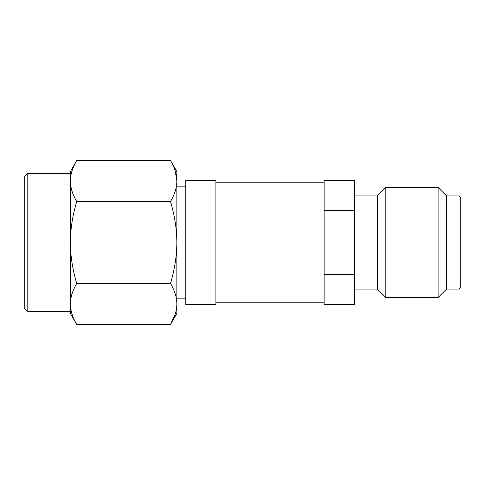 <?xml version="1.0" encoding="UTF-8"?>
<svg xmlns="http://www.w3.org/2000/svg" width="485" height="485" viewBox="0 0 485 485"><rect width="100%" height="100%" fill="white"/><g stroke="black" fill="none" stroke-linecap="round" stroke-linejoin="round"><path stroke-width="0.73" d="M70.386 303.968L70.386 242.5C70.428 229.314 72.538 215.649 76.721 201.524C72.538 194.455 70.428 187.628 70.386 181.032L70.386 173.297L27.797 173.297L24.25 176.849L24.25 308.151L27.797 311.703L70.386 311.703L70.386 303.968C70.428 310.558 72.538 317.39 76.721 324.453L70.386 313.474L70.386 303.968C70.428 297.372 72.538 290.545 76.721 283.476L170.508 283.476C174.709 269.23 176.825 255.571 176.849 242.5C176.825 229.429 174.709 215.77 170.508 201.524C174.709 194.4 176.825 187.568 176.849 181.032C176.825 174.497 174.709 167.671 170.508 160.547L176.849 171.526L176.849 181.032L175.224 170.938M76.721 201.524L170.508 201.524M76.721 283.476C72.538 269.345 70.428 255.686 70.386 242.5L70.386 181.032C70.428 174.436 72.538 167.61 76.721 160.547L170.508 160.547M76.721 324.453L170.508 324.453C174.709 317.336 176.825 310.503 176.849 303.968C176.825 297.432 174.709 290.6 170.508 283.476M176.849 181.032L176.849 313.474L170.508 324.453L175.224 314.062M70.386 181.032L70.386 171.526L76.721 160.547M27.797 311.703L27.797 173.297M185.719 298.839L176.849 298.839M185.719 186.161L176.849 186.161M324.119 274.486L324.119 180.396L354.286 180.396L354.286 304.604L324.119 304.604L324.119 274.486L354.286 274.486M458.974 195.922L460.75 197.698L460.75 287.302L458.974 289.078L458.974 195.922L446.558 195.922L446.558 289.078L458.974 289.078M215.886 182.172L324.119 182.172M215.886 302.828L324.119 302.828M354.286 195.922L377.354 195.922L385.781 187.495L438.125 187.495L438.125 297.505L446.558 289.078M438.125 187.495L446.558 195.922M385.781 187.495L385.781 297.505L438.125 297.505M377.354 195.922L377.354 289.078L385.781 297.505M354.286 289.078L377.354 289.078M324.119 210.514L354.286 210.514M215.886 180.396L215.886 304.604L185.719 304.604L185.719 180.396L215.886 180.396"/></g></svg>
